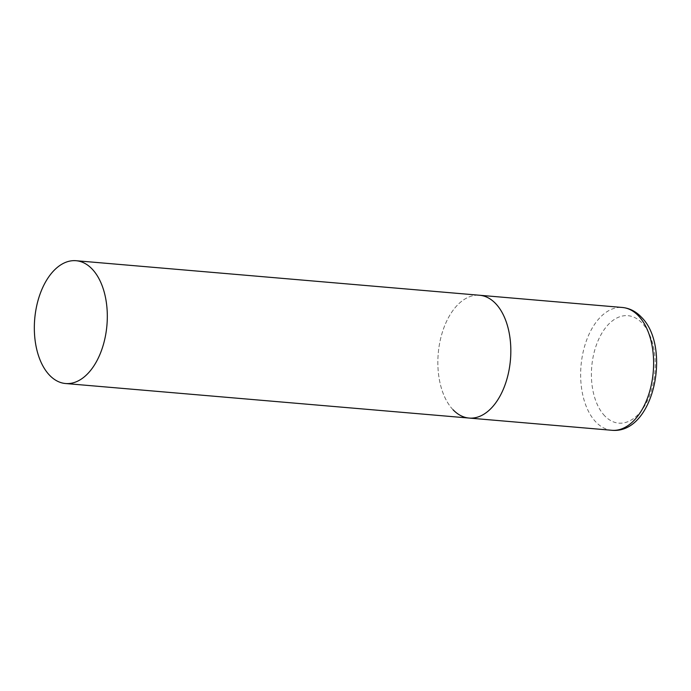 <?xml version="1.0" encoding="UTF-8"?>
<svg xmlns="http://www.w3.org/2000/svg" width="691" height="691" viewBox="0 0 691 691"><rect width="100%" height="100%" fill="white"/><g stroke="black" fill="none" stroke-linecap="round" stroke-linejoin="round"><path stroke-width="0.52" stroke-dasharray="3.46 2.59" d="M453.097 409.789A61.629 36.243 94.9 0 1 440.495 339.151A61.629 36.243 94.9 0 1 479.597 295.256A61.629 36.243 -85.1 0 0 444.676 325.72A61.629 36.243 -85.1 0 0 469.085 418.064M611.872 430.286A61.629 36.243 94.9 0 1 595.875 422.011A61.629 36.243 94.9 0 1 583.282 351.374A61.629 36.243 94.9 0 1 622.384 307.478M604.746 415.904A53.924 31.717 94.9 0 1 597.378 342.339A53.924 31.717 94.9 0 1 641.93 322.922A53.924 31.717 94.9 0 1 649.29 396.487A53.924 31.717 94.9 0 1 604.746 415.904"/><path stroke-width="1.04" d="M76.079 260.714A61.629 36.243 -85.1 0 0 41.158 291.179A61.629 36.243 -85.1 0 0 65.567 383.522A61.629 36.243 -85.1 0 0 100.489 353.058A61.629 36.243 -85.1 0 0 76.079 260.714L622.384 307.478A61.629 36.243 94.9 0 1 638.38 315.752A61.629 36.243 94.9 0 1 650.974 386.399A61.629 36.243 94.9 0 1 611.872 430.286L469.085 418.064A61.629 36.243 -85.1 0 0 504.007 387.599A61.629 36.243 -85.1 0 0 479.597 295.256A61.629 36.243 94.9 0 1 495.594 303.53A61.629 36.243 94.9 0 1 508.187 374.168A61.629 36.243 94.9 0 1 469.085 418.064A61.629 36.243 94.9 0 1 453.097 409.789M622.384 307.478C629.579 308.212 635.884 311.408 641.283 317.065C671.704 346.372 654.256 434.311 611.872 430.286M469.085 418.064L65.567 383.522"/></g></svg>
